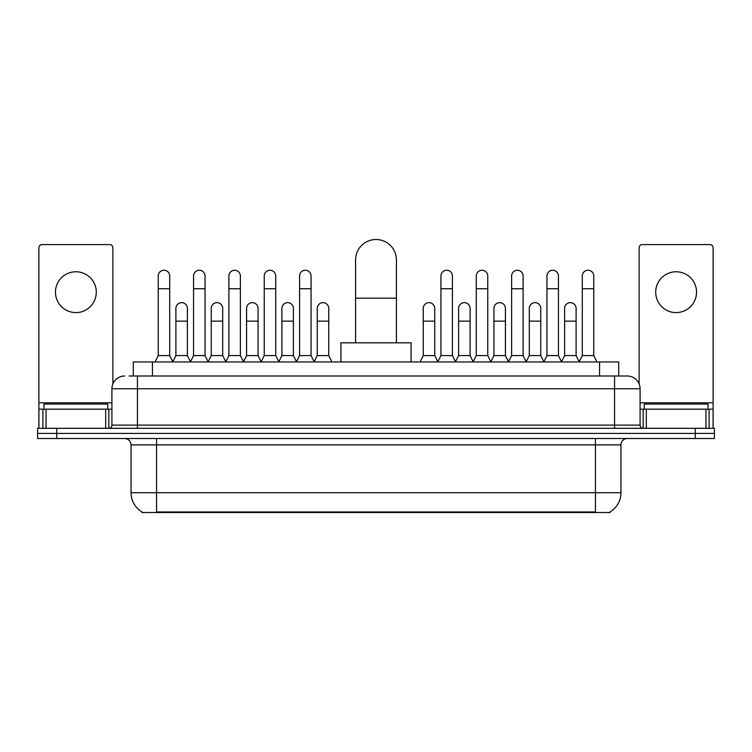 <?xml version="1.0" encoding="UTF-8"?>
<svg xmlns="http://www.w3.org/2000/svg" width="752" height="752" viewBox="0 0 752 752"><rect width="100%" height="100%" fill="white"/><g stroke="black" fill="none" stroke-linecap="round" stroke-linejoin="round"><path stroke-width="1.13" d="M129.137 376L137.428 376L129.137 376L133.292 376L133.292 361.966L618.708 361.966L618.708 376M610.107 511.877L610.107 512.507L141.893 512.507L141.893 511.877M142.081 511.99A22.325 22.325 0 0 1 131.055 492.729L156.566 492.729L156.566 511.99L595.434 511.99L595.434 492.729L620.945 492.729L620.945 444.893A6.383 6.383 0 0 1 627.328 438.51M131.055 492.729L131.055 444.893C130.669 441.02 128.545 438.895 124.672 438.51M609.919 511.99A22.325 22.325 0 0 0 620.945 492.729M56.738 428.311L714.4 428.311L714.4 433.406L37.6 433.406L37.6 438.51L56.738 438.51L56.738 433.406L37.6 433.406L37.6 428.311L56.738 428.311L56.738 433.406L714.4 433.406L714.4 438.51L56.738 438.51M124.672 376A12.756 12.756 0 0 0 111.916 388.756L111.916 425.115A3.187 3.187 0 0 1 108.72 428.311M627.328 376L614.572 376L627.328 376A12.756 12.756 0 0 1 640.084 388.756L640.084 425.115C640.272 427.051 641.334 428.114 643.28 428.311M640.084 388.756L137.428 388.756L137.428 376L614.572 376L614.572 425.115L640.084 425.115M107.771 409.173L107.771 404.068L43.983 404.068L43.983 409.173M75.877 271.773A20.417 20.417 0 0 0 55.46 292.18A20.417 20.417 0 0 0 75.877 312.597A20.417 20.417 0 0 0 96.284 292.18A20.417 20.417 0 0 0 75.877 271.773M105.694 428.311L105.694 409.173L46.051 409.173L46.051 428.311M112.875 383.915L112.875 247.784A3.187 3.187 0 0 0 109.679 244.597L42.065 244.597A3.187 3.187 0 0 0 38.878 247.784L38.878 409.173L46.051 409.173M105.694 409.173L111.916 409.173M38.878 428.311L38.878 409.173M708.017 409.173L708.017 404.068L644.229 404.068L644.229 409.173M355.583 342.827L355.583 259.901A20.417 20.417 0 0 1 376 239.493A20.417 20.417 0 0 1 396.417 259.901A20.417 20.417 0 0 0 376 239.493M396.417 342.827L396.417 259.901M411.081 361.966L411.081 342.827L340.919 342.827L340.919 361.966M155.034 361.966L158.221 355.583L169.708 355.583L172.894 361.966M169.708 355.583L169.708 275.975A5.743 5.743 0 0 0 163.964 270.241A5.743 5.743 0 0 1 164.331 270.25M158.221 355.583L158.221 288.74L169.708 288.74M158.221 288.74L158.221 275.975A5.743 5.743 0 0 1 163.964 270.241M190.378 361.966L193.565 355.583L205.042 355.583L208.238 361.966M205.042 355.583L205.042 275.975A5.743 5.743 0 0 0 199.308 270.241A5.743 5.743 0 0 1 199.665 270.25M193.565 355.583L193.565 288.74L205.042 288.74M193.565 288.74L193.565 275.975A5.743 5.743 0 0 1 199.308 270.241M225.713 361.966L228.899 355.583L240.386 355.583L243.573 361.966M240.386 355.583L240.386 275.975A5.743 5.743 0 0 0 234.643 270.241A5.743 5.743 0 0 1 235 270.25M228.899 355.583L228.899 288.74L240.386 288.74M228.899 288.74L228.899 275.975A5.743 5.743 0 0 1 234.643 270.241M261.057 361.966L264.243 355.583L275.721 355.583L278.917 361.966M275.721 355.583L275.721 275.975A5.743 5.743 0 0 0 269.987 270.241A5.743 5.743 0 0 1 270.344 270.25M264.243 355.583L264.243 288.74L275.721 288.74M264.243 288.74L264.243 275.975A5.743 5.743 0 0 1 269.987 270.241M296.391 361.966L299.578 355.583L311.065 355.583L314.251 361.966M311.065 355.583L311.065 275.975A5.743 5.743 0 0 0 305.321 270.241A5.743 5.743 0 0 1 305.679 270.25M299.578 355.583L299.578 288.74L311.065 288.74M299.578 288.74L299.578 275.975A5.743 5.743 0 0 1 305.321 270.241M437.749 361.966L440.935 355.583L452.422 355.583L455.609 361.966M452.422 355.583L452.422 275.975A5.743 5.743 0 0 0 446.679 270.241A5.743 5.743 0 0 1 447.036 270.25M440.935 355.583L440.935 288.74L452.422 288.74M440.935 288.74L440.935 275.975A5.743 5.743 0 0 1 446.679 270.241M473.083 361.966L476.279 355.583L487.757 355.583L490.943 361.966M487.757 355.583L487.757 275.975A5.743 5.743 0 0 0 482.013 270.241A5.743 5.743 0 0 1 482.38 270.25M476.279 355.583L476.279 288.74L487.757 288.74M476.279 288.74L476.279 275.975A5.743 5.743 0 0 1 482.013 270.241M508.427 361.966L511.614 355.583L523.101 355.583L526.287 361.966M523.101 355.583L523.101 275.975A5.743 5.743 0 0 0 517.357 270.241A5.743 5.743 0 0 1 517.714 270.25M511.614 355.583L511.614 288.74L523.101 288.74M511.614 288.74L511.614 275.975A5.743 5.743 0 0 1 517.357 270.241M543.762 361.966L546.958 355.583L558.435 355.583L561.622 361.966M558.435 355.583L558.435 275.975A5.743 5.743 0 0 0 552.692 270.241A5.743 5.743 0 0 1 553.058 270.25M546.958 355.583L546.958 288.74L558.435 288.74M546.958 288.74L546.958 275.975A5.743 5.743 0 0 1 552.692 270.241M579.106 361.966L582.292 355.583L593.779 355.583L596.966 361.966M593.779 355.583L593.779 275.975A5.743 5.743 0 0 0 588.036 270.241A5.743 5.743 0 0 1 588.393 270.25M582.292 355.583L582.292 288.74L593.779 288.74M582.292 288.74L582.292 275.975A5.743 5.743 0 0 1 588.036 270.241M172.8 361.778L175.893 355.583L187.38 355.583L190.472 361.778M187.38 355.583L187.38 308.386A5.743 5.743 0 0 0 181.993 302.652A5.743 5.743 0 0 1 187.38 308.386M175.893 355.583L175.893 321.142L187.38 321.142M175.893 321.142L175.893 308.386A5.743 5.743 0 0 1 181.993 302.652M208.144 361.778L211.237 355.583L222.714 355.583L225.807 361.778M222.714 355.583L222.714 308.386A5.743 5.743 0 0 0 217.337 302.652A5.743 5.743 0 0 1 222.714 308.386M211.237 355.583L211.237 321.142L222.714 321.142M211.237 321.142L211.237 308.386A5.743 5.743 0 0 1 217.337 302.652M243.479 361.778L246.571 355.583L258.058 355.583L261.151 361.778M258.058 355.583L258.058 308.386A5.743 5.743 0 0 0 252.672 302.652A5.743 5.743 0 0 1 258.058 308.386M246.571 355.583L246.571 321.142L258.058 321.142M246.571 321.142L246.571 308.386A5.743 5.743 0 0 1 252.672 302.652M278.813 361.778L281.915 355.583L293.393 355.583L296.485 361.778M293.393 355.583L293.393 308.386A5.743 5.743 0 0 0 288.016 302.652A5.743 5.743 0 0 1 293.393 308.386M281.915 355.583L281.915 321.142L293.393 321.142M281.915 321.142L281.915 308.386A5.743 5.743 0 0 1 288.016 302.652M314.157 361.778L317.25 355.583L328.737 355.583L331.923 361.966M328.737 355.583L328.737 308.386A5.743 5.743 0 0 0 323.351 302.652A5.743 5.743 0 0 1 328.737 308.386M317.25 355.583L317.25 321.142L328.737 321.142M317.25 321.142L317.25 308.386A5.743 5.743 0 0 1 323.351 302.652M420.077 361.966L423.263 355.583L434.75 355.583L437.843 361.778M434.75 355.583L434.75 308.386A5.743 5.743 0 0 0 429.373 302.652A5.743 5.743 0 0 1 434.75 308.386M423.263 355.583L423.263 321.142L434.75 321.142M423.263 321.142L423.263 308.386A5.743 5.743 0 0 1 429.373 302.652M455.515 361.778L458.607 355.583L470.085 355.583L473.187 361.778M470.085 355.583L470.085 308.386A5.743 5.743 0 0 0 464.708 302.652A5.743 5.743 0 0 1 470.085 308.386M458.607 355.583L458.607 321.142L470.085 321.142M458.607 321.142L458.607 308.386A5.743 5.743 0 0 1 464.708 302.652M490.849 361.778L493.942 355.583L505.429 355.583L508.521 361.778M505.429 355.583L505.429 308.386A5.743 5.743 0 0 0 500.052 302.652A5.743 5.743 0 0 1 505.429 308.386M493.942 355.583L493.942 321.142L505.429 321.142M493.942 321.142L493.942 308.386A5.743 5.743 0 0 1 500.052 302.652M526.193 361.778L529.286 355.583L540.763 355.583L543.856 361.778M540.763 355.583L540.763 308.386A5.743 5.743 0 0 0 535.386 302.652A5.743 5.743 0 0 1 540.763 308.386M529.286 355.583L529.286 321.142L540.763 321.142M529.286 321.142L529.286 308.386A5.743 5.743 0 0 1 535.386 302.652M561.528 361.778L564.62 355.583L576.107 355.583L579.2 361.778M576.107 355.583L576.107 308.386A5.743 5.743 0 0 0 570.721 302.652A5.743 5.743 0 0 1 576.107 308.386M564.62 355.583L564.62 321.142L576.107 321.142M564.62 321.142L564.62 308.386A5.743 5.743 0 0 1 570.721 302.652M676.123 271.773A20.417 20.417 0 0 0 655.716 292.18A20.417 20.417 0 0 0 676.123 312.597A20.417 20.417 0 0 0 696.54 292.18A20.417 20.417 0 0 0 676.123 271.773M705.949 428.311L705.949 409.173L646.306 409.173L646.306 428.311M713.122 428.311L713.122 409.173L713.122 428.311M705.949 409.173L713.122 409.173L713.122 247.784A3.187 3.187 0 0 0 709.935 244.597L642.321 244.597A3.187 3.187 0 0 0 639.125 247.784L639.125 383.915M640.084 409.173L646.306 409.173M592.886 512.507L592.886 511.877M159.114 512.507L159.114 511.877M152.43 376L152.43 361.966M599.57 376L599.57 361.966M595.434 438.51L595.434 444.893L131.055 444.893M620.945 444.893L595.434 444.893L595.434 492.729L156.566 492.729L156.566 438.51M695.262 438.51L695.262 428.311M137.428 428.311L137.428 388.756L111.916 388.756M111.916 425.115L614.572 425.115L614.572 428.311M111.916 402.79L38.878 402.79M108.833 409.173L108.833 428.302M38.925 409.173L38.925 428.311M42.911 428.311L42.911 409.173M355.583 298.177L396.417 298.177M713.122 402.79L640.084 402.79M713.075 428.311L713.075 409.173M709.089 409.173L709.089 428.311M643.167 428.302L643.167 409.173"/></g></svg>
